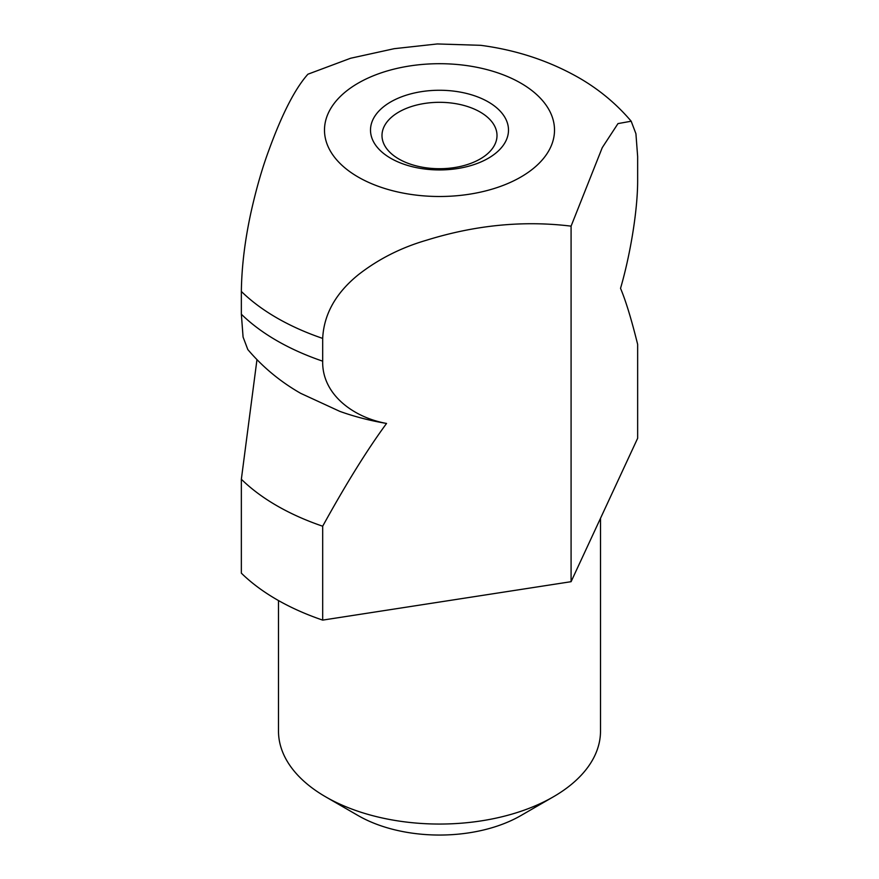 <?xml version="1.0" encoding="UTF-8"?>
<svg xmlns="http://www.w3.org/2000/svg" width="879" height="879" viewBox="0 0 879 879"><rect width="100%" height="100%" fill="white"/><g stroke="black" fill="none" stroke-linecap="round" stroke-linejoin="round"><path stroke-width="1.32" d="M256.965 359.665L241.351 479.253A230.023 132.795 0 0 0 276.852 505.711A230.023 132.795 0 0 0 322.681 526.213C346.095 483.758 367.378 449.51 386.551 423.447C353.039 417.382 321.901 394.155 322.681 361.17L322.681 338.404C323.868 314.319 335.723 293.125 358.225 274.83C378.289 259.151 401.055 247.614 426.524 240.22C475.418 225.024 523.598 220.332 571.086 226.145L571.086 581.689L322.681 620.113L322.681 526.213M241.351 479.253L241.351 573.163A230.023 132.795 0 0 0 276.852 599.621A230.023 132.795 0 0 0 322.681 620.113M278.489 600.555L278.489 731.086A161.011 92.965 0 0 0 325.648 796.824L358.182 815.602A115.006 66.397 0 0 0 358.182 815.602A115.006 66.397 0 0 0 520.829 815.602L553.352 796.824A161.011 92.965 0 0 0 600.511 731.086L600.511 518.28M488.295 101.931A69.001 39.841 180 0 1 488.295 158.264A69.001 39.841 180 0 1 390.705 158.264A69.001 39.841 180 0 1 390.705 101.931A69.001 39.841 180 0 1 488.295 101.931M398.835 158.989A57.509 33.204 0 0 0 461.508 166.186A57.509 33.204 0 0 0 497.009 135.52A57.509 33.204 0 0 0 480.165 112.04A57.509 33.204 0 0 0 417.492 104.843A57.509 33.204 0 0 0 381.991 135.52A57.509 33.204 0 0 0 398.835 158.989M571.086 226.145L602.258 147.639L617.981 123.598L631.188 121.225C616.267 103.656 598.643 89.065 578.327 77.451C548.716 60.673 516.149 49.96 480.637 45.312L437.335 43.95L394.199 48.686L350.589 58.256L307.914 74.21C295.19 88.46 282.28 113.523 269.183 149.375C262.36 167.537 256.25 188.699 250.878 212.85C244.845 240.659 241.67 266.864 241.351 291.443L241.351 314.221L243.076 337.042L247.812 349.545C262.733 367.125 280.357 381.717 300.673 393.331L339.821 411.372A188.611 108.897 0 0 0 386.551 423.447M631.188 121.225L635.924 133.729L637.649 156.561L637.649 179.327C637.857 211.74 629.507 257.767 620.53 288.356C625.661 300.387 631.375 319.055 637.649 344.37L637.649 438.269L571.086 581.689M358.171 815.602L325.648 796.824A161.011 92.965 0 0 0 553.352 796.824M241.351 291.443A230.023 132.795 0 0 0 276.852 317.901A230.023 132.795 0 0 0 322.681 338.404M241.351 314.221A230.023 132.795 0 0 0 276.852 340.678A230.023 132.795 0 0 0 322.681 361.17M520.818 83.142A115.006 66.397 0 0 0 358.182 83.142A115.006 66.397 0 0 0 358.182 177.053A115.006 66.397 0 0 0 520.818 177.053A115.006 66.397 0 0 0 520.818 83.142"/></g></svg>
